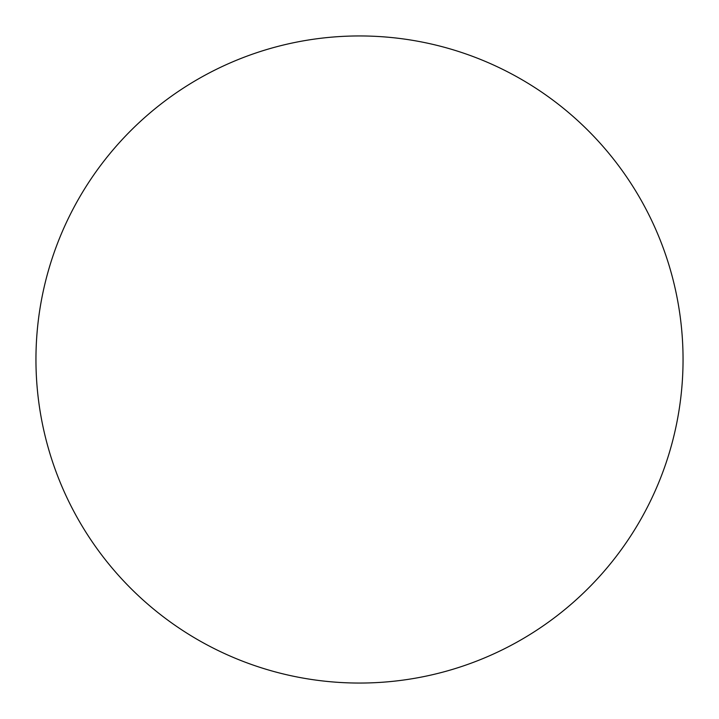 <?xml version="1.0" encoding="UTF-8"?>
<svg xmlns="http://www.w3.org/2000/svg" width="719" height="719" viewBox="0 0 719 719"><rect width="100%" height="100%" fill="white"/><g stroke="black" fill="none" stroke-linecap="round" stroke-linejoin="round"><path stroke-width="1.08" d="M683.05 359.5A323.55 323.55 0 0 0 359.5 35.95A323.55 323.55 0 0 0 35.95 359.5A323.55 323.55 0 0 0 359.5 683.05A323.55 323.55 0 0 0 683.05 359.5"/></g></svg>
